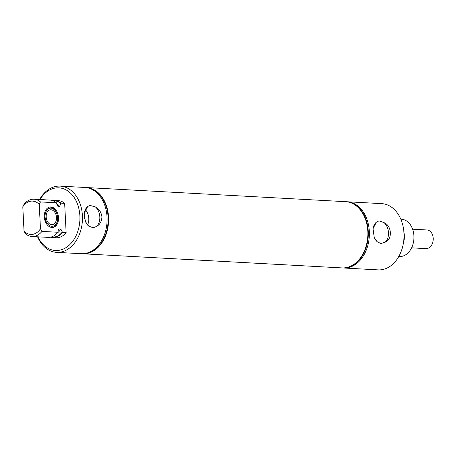 <?xml version="1.0" encoding="UTF-8"?>
<svg xmlns="http://www.w3.org/2000/svg" width="456" height="456" viewBox="0 0 456 456"><rect width="100%" height="100%" fill="white"/><g stroke="black" fill="none" stroke-linecap="round" stroke-linejoin="round"><path stroke-width="0.68" d="M411.591 247.836L425.932 248.623A9.337 6.766 -86.9 0 0 433.2 238.317A9.337 6.766 -86.9 0 0 426.947 229.972L412.612 229.191M342.986 267.957A33.168 24.031 -86.9 0 0 343.51 267.991A33.168 24.031 -86.9 0 0 346.982 267.837A33.168 24.031 -86.9 0 0 369.377 233.785A33.168 24.031 -86.9 0 0 347.119 201.757A33.168 24.031 -86.9 0 0 346.594 201.734M343.51 267.991L378.155 269.884A33.168 24.031 -86.9 0 0 381.632 269.724A33.168 24.031 -86.9 0 0 404.027 235.678A33.168 24.031 -86.9 0 0 381.769 203.644L347.119 201.757M379.751 221.035L378.514 221.109L376.308 222.243L373.014 228.707L374.268 237.65L377.3 241.805L380.891 243.538L385.052 242.227C392.627 239.617 391.903 225.577 384.06 222.665L379.751 221.035M377.3 241.805A11.337 7.735 -98.2 0 1 374.199 237.485M372.985 228.963A11.337 7.735 -98.2 0 1 376.308 222.243M384.06 222.665A11.337 7.735 -98.2 0 1 388.483 232.657A11.337 7.735 -98.2 0 1 385.052 242.227M342.068 267.911A33.168 24.031 -86.9 0 0 342.131 267.917A33.168 24.031 -86.9 0 0 345.608 267.763A33.168 24.031 -86.9 0 0 368.003 233.711A33.168 24.031 -86.9 0 0 345.739 201.683A33.168 24.031 -86.9 0 0 345.676 201.677M342.296 267.928A33.168 24.031 -86.9 0 0 342.462 267.934A33.168 24.031 -86.9 0 0 345.933 267.78A33.168 24.031 -86.9 0 0 368.328 233.728A33.168 24.031 -86.9 0 0 346.07 201.7A33.168 24.031 -86.9 0 0 345.904 201.689M398.778 256.494L399.382 256.523A18.673 13.532 -86.9 0 0 401.337 256.437A18.673 13.532 -86.9 0 0 413.951 237.268A18.673 13.532 -86.9 0 0 401.417 219.228L400.813 219.199M403.201 244.234A18.673 13.532 -86.9 0 0 403.873 231.859M52.423 227.481A10.323 7.039 81.8 0 0 57.513 220.1L57.564 219.655A9.126 6.224 81.8 0 0 57.627 217.569A9.126 6.224 81.8 0 0 56.618 213.134A9.126 6.224 81.8 0 0 49.328 208.358A9.126 6.224 81.8 0 0 45.064 216.885A9.126 6.224 81.8 0 0 51.072 226.199A9.126 6.224 81.8 0 0 57.564 219.655M56.618 213.134L56.441 212.724A10.323 7.039 81.8 0 0 49.47 207.092M46.181 216.948A7.501 5.113 81.8 0 0 52.417 224.648A7.501 5.113 81.8 0 0 56.504 217.506A7.501 5.113 81.8 0 0 50.268 209.806A7.501 5.113 81.8 0 0 46.181 216.948M84.691 218.983L84.4 217.29M82.439 253.764A33.168 24.031 -86.9 0 0 82.604 253.77A33.168 24.031 -86.9 0 0 108.414 217.181A33.168 24.031 -86.9 0 0 86.212 187.536A33.168 24.031 -86.9 0 0 86.047 187.53M81.755 253.718A33.168 24.031 -86.9 0 0 82.274 253.753A33.168 24.031 -86.9 0 0 108.089 217.159A33.168 24.031 -86.9 0 0 85.888 187.519A33.168 24.031 -86.9 0 0 85.363 187.496M37.557 236.801A33.168 24.031 -86.9 0 0 56.601 252.356L81.236 253.696A33.168 24.031 -86.9 0 0 107.046 217.102A33.168 24.031 -86.9 0 0 84.844 187.462L60.215 186.116A33.168 24.031 -86.9 0 0 39.592 199.506M96.398 226.495C99.87 224.74 101.716 221.513 101.939 216.828C101.243 212.154 99.066 208.854 95.407 206.933L89.861 205.377L87.655 206.511L84.36 212.975L84.274 215.865L85.614 221.912L88.646 226.073L93.081 227.783L96.398 226.495A11.337 7.735 81.8 0 0 99.83 216.925A11.337 7.735 81.8 0 0 95.407 206.933M56.601 252.356A33.168 24.031 -86.9 0 0 82.416 215.762A33.168 24.031 -86.9 0 0 60.215 186.116M85.546 221.753A11.337 7.735 81.8 0 0 88.646 226.073M87.552 224.985A10.876 7.416 81.8 0 0 88.783 218.464A10.876 7.416 81.8 0 0 88.247 215.101A10.876 7.416 81.8 0 0 85.329 209.629M87.655 206.511A11.337 7.735 81.8 0 0 84.331 213.231M37.916 236.824A31.373 22.732 -86.9 0 0 64.245 248.605A31.373 22.732 -86.9 0 0 79.88 215.882A31.373 22.732 -86.9 0 0 64.37 189.092A31.373 22.732 -86.9 0 0 39.951 199.528M50.371 237.2A18.599 13.475 -86.9 0 0 52.457 237.542L56.162 237.741A18.599 13.475 -86.9 0 0 66.131 232.623L64.649 203.336A18.599 13.475 -86.9 0 0 58.186 200.594L54.486 200.395A18.599 13.475 -86.9 0 0 52.372 200.509M44.306 216.828A10.323 7.039 -98.2 0 1 49.932 207.001A10.323 7.039 -98.2 0 1 58.516 217.603A10.323 7.039 -98.2 0 1 52.89 227.436A10.323 7.039 -98.2 0 1 44.306 216.828M64.649 203.336L60.95 203.137L59.696 206.351L58.009 206.26L57.302 205.861L56.419 202.795L40.464 201.928L39.239 204.419L40.47 228.758L41.958 231.397L57.912 232.264L58.339 229.482L59.16 228.958L60.847 229.054L62.432 232.417L66.131 232.623M52.457 237.542A18.599 13.475 -86.9 0 0 62.432 232.417M40.47 228.758A16.701 12.101 -86.9 0 1 24.031 231.135L25.525 233.774A18.673 13.532 -86.9 0 0 31.977 236.499L47.931 237.371A18.673 13.532 -86.9 0 0 57.912 232.264M31.977 236.499A18.673 13.532 -86.9 0 0 41.958 231.397M39.239 204.419A16.701 12.101 -86.9 0 0 22.8 206.796L24.031 204.305A18.673 13.532 -86.9 0 1 34.012 199.204A18.673 13.532 -86.9 0 1 40.464 201.928M24.031 231.135L22.8 206.796M60.95 203.137A18.599 13.475 -86.9 0 0 54.486 200.395M56.419 202.795A18.673 13.532 -86.9 0 0 49.966 200.076L34.012 199.204M86.281 187.541A33.168 24.031 93.1 0 1 86.349 187.541A33.168 24.031 93.1 0 1 108.551 217.187A33.168 24.031 93.1 0 1 82.741 253.781A33.168 24.031 93.1 0 1 82.673 253.775M86.349 187.541L345.614 201.677A33.168 24.031 93.1 0 1 367.815 231.317A33.168 24.031 93.1 0 1 342.006 267.911L82.741 253.781M51.306 236.972A18.166 13.161 -86.9 0 0 62.404 231.87M57.285 233.016A16.108 11.668 -86.9 0 0 60.847 229.054M57.923 230.696A16.108 11.668 -86.9 0 0 59.16 228.958M60.979 203.684A18.166 13.161 -86.9 0 0 53.278 200.834M59.696 206.351A16.108 11.668 -86.9 0 0 56.481 203.792M58.009 206.26A16.108 11.668 -86.9 0 0 56.823 205.075M342.462 267.934L342.131 267.917M346.07 201.7L345.739 201.683M82.604 253.77L82.274 253.753M86.212 187.536L85.888 187.519"/></g></svg>
